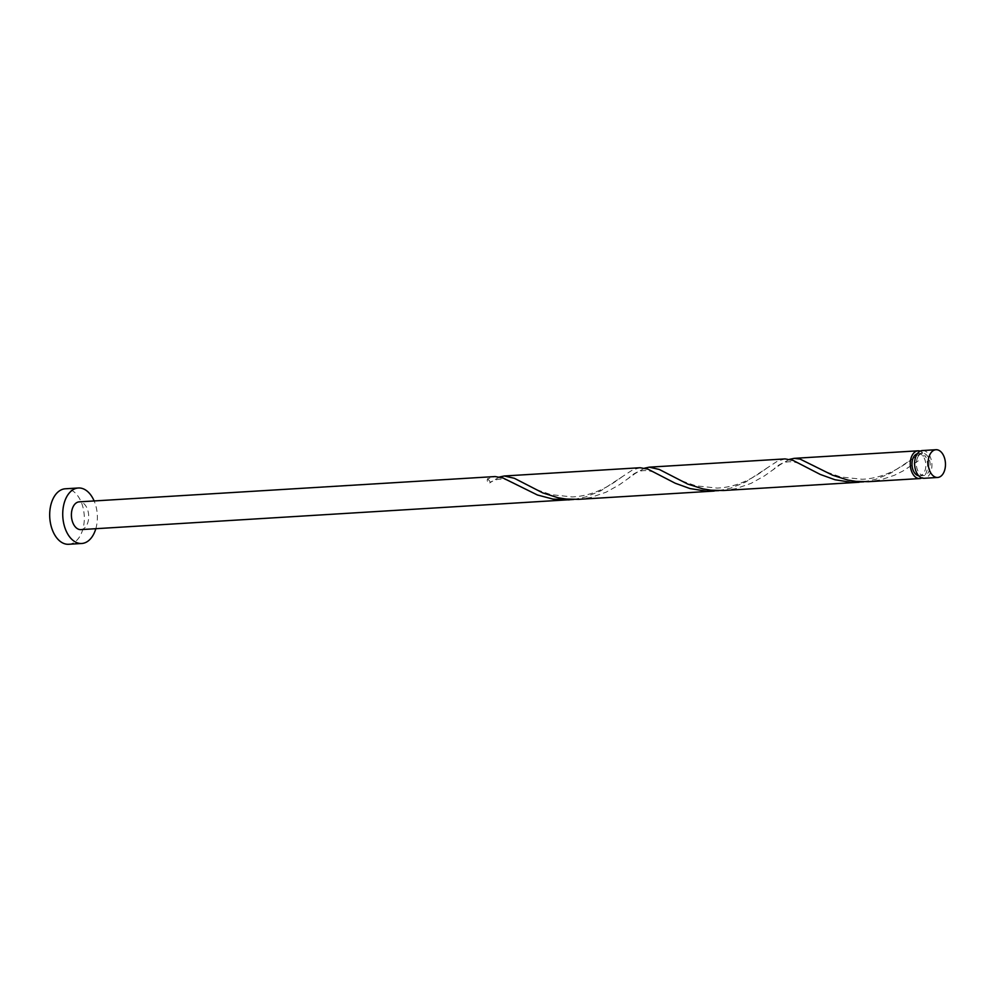 <?xml version="1.0" encoding="UTF-8"?>
<svg xmlns="http://www.w3.org/2000/svg" width="994" height="994" viewBox="0 0 994 994"><rect width="100%" height="100%" fill="white"/><g stroke="black" fill="none" stroke-linecap="round" stroke-linejoin="round"><path stroke-width="0.75" stroke-dasharray="4.97 3.73" d="M922.42 450.543A13.904 8.635 -93.5 0 1 930.744 458.184A13.904 8.635 -93.5 0 1 930.322 473.107A13.904 8.635 -93.5 0 1 924.109 478.288M917.611 457.476A11.12 6.908 -93.5 0 1 922.581 453.326A11.12 6.908 -93.5 0 1 929.253 459.427A11.12 6.908 -93.5 0 1 928.918 471.367A11.12 6.908 -93.5 0 1 923.935 475.517A11.12 6.908 -93.5 0 1 917.276 469.416A11.12 6.908 -93.5 0 1 917.611 457.476M917.338 453.736A11.12 6.908 -93.5 0 1 918.232 453.587A11.12 6.908 -93.5 0 1 922.917 456.022A11.12 6.908 -93.5 0 1 924.569 471.628A11.12 6.908 -93.5 0 1 919.587 475.778A11.12 6.908 -93.5 0 1 918.68 475.741M95.822 528.709A27.795 17.271 86.5 0 0 94.132 500.951M68.685 544.277A27.795 17.271 86.5 0 0 81.135 533.902A27.795 17.271 86.5 0 0 81.98 504.045A27.795 17.271 86.5 0 0 65.306 488.787M573.799 499.46L585.764 496.95L600.649 490.899L632.47 469.988L639.974 467.739M80.887 529.616A13.904 8.635 86.5 0 0 87.112 524.422A13.904 8.635 86.5 0 0 87.534 509.5A13.904 8.635 86.5 0 0 79.197 501.858M487.507 478.81A13.904 8.635 -93.5 0 1 490.315 482.264A2.783 1.727 -93.5 0 1 489.731 482.91A2.783 1.727 -93.5 0 1 487.731 482.078A2.783 1.727 -93.5 0 1 487.507 478.81L495.012 476.561M499.671 476.971L490.315 482.264M863.736 481.817L875.702 479.307L890.587 473.243L922.407 452.345L922.917 456.022L925.215 455.799A13.904 8.635 -93.5 0 1 925.973 473.368A13.904 8.635 -93.5 0 1 921.898 477.977M918.257 460.881L903.037 470.957L894.364 475.294L880.721 479.866L868.358 481.68M789.609 459.315L780.253 464.62L764.473 475.877L751.104 483.345L735.759 488.688L723.396 490.514M920.27 451.127A13.904 8.635 -93.5 0 1 922.407 452.345M718.761 490.638L730.727 488.129L745.624 482.065L777.445 461.166L784.949 458.917M644.634 468.149L635.278 473.442L619.51 484.699L606.129 492.179L590.784 497.509L578.421 499.336M922.581 453.326L918.232 453.587M923.935 475.517L919.587 475.778M517.091 485.271C506.977 477.977 497.857 477.195 489.731 482.91M622.927 476.25L615.187 481.705C608.017 486.6 592.151 496.155 572.097 496.913L550.8 494.614L536.251 489.557L522.235 482.388M662.054 476.449C648.995 467.963 637.738 468.659 628.32 478.524M767.902 467.428L760.161 472.883C752.98 477.766 737.126 487.333 717.059 488.091L695.763 485.793L681.225 480.723L667.198 473.566M807.029 467.627C793.957 459.141 782.713 459.837 773.295 469.702M912.865 458.607L905.124 464.061C897.955 468.944 882.088 478.512 862.034 479.27L840.738 476.971L826.188 471.901L812.173 464.745"/><path stroke-width="1.49" d="M943.878 472.287A13.904 8.635 86.5 0 0 944.3 457.352A13.904 8.635 86.5 0 0 935.963 449.723A13.904 8.635 86.5 0 0 929.75 454.904A13.904 8.635 86.5 0 0 929.328 469.839A13.904 8.635 86.5 0 0 937.653 477.468A13.904 8.635 86.5 0 0 943.878 472.287M937.653 477.468L924.109 478.288A13.904 8.635 -93.5 0 1 915.772 470.659A13.904 8.635 -93.5 0 1 916.195 455.737A13.904 8.635 -93.5 0 1 922.42 450.543L935.963 449.723M918.68 475.741A11.12 6.908 -93.5 0 1 912.703 469.019A11.12 6.908 -93.5 0 1 913.262 457.737A11.12 6.908 -93.5 0 1 917.338 453.736M94.132 500.951A27.795 17.271 86.5 0 0 78.364 487.992A27.795 17.271 86.5 0 0 65.915 498.367A27.795 17.271 86.5 0 0 65.07 528.224A27.795 17.271 86.5 0 0 81.732 543.482A27.795 17.271 86.5 0 0 94.181 533.107A27.795 17.271 86.5 0 0 95.822 528.709M78.364 487.992L65.306 488.787A27.795 17.271 86.5 0 0 52.868 499.162A27.795 17.271 86.5 0 0 52.023 529.019A27.795 17.271 86.5 0 0 68.685 544.277L81.732 543.482M714.152 491.073L578.421 499.336L566.071 499.038L557.969 497.721L542.823 492.925L514.32 478.276L504.256 475.989L640.124 467.727L648.026 469.18L675.261 483.258L689.985 488.563L706.175 491.123L718.761 490.638M569.177 499.895L552.987 499.087L537.419 494.987L503.051 478.002L495.149 476.548L79.197 501.858A13.904 8.635 86.5 0 0 72.984 507.052A13.904 8.635 86.5 0 0 72.562 521.974A13.904 8.635 86.5 0 0 80.887 529.616L573.799 499.46M504.256 475.989L499.671 476.971M921.898 477.977A13.904 8.635 -93.5 0 1 919.761 478.561L868.358 481.68L856.008 481.394L847.907 480.077L832.761 475.281L800.046 459.066L794.194 458.346L789.609 459.315M919.761 478.561A13.904 8.635 -93.5 0 1 911.423 470.92A13.904 8.635 -93.5 0 1 911.846 455.998A13.904 8.635 -93.5 0 1 918.071 450.816A13.904 8.635 -93.5 0 1 920.27 451.127M859.114 482.252L723.396 490.514L711.033 490.216L702.932 488.899L687.786 484.103L659.283 469.454L649.219 467.168L785.086 458.905L792.988 460.359L820.236 474.424L834.96 479.742L851.137 482.301L863.736 481.817M649.219 467.168L644.634 468.149M918.071 450.816L794.194 458.346"/></g></svg>
